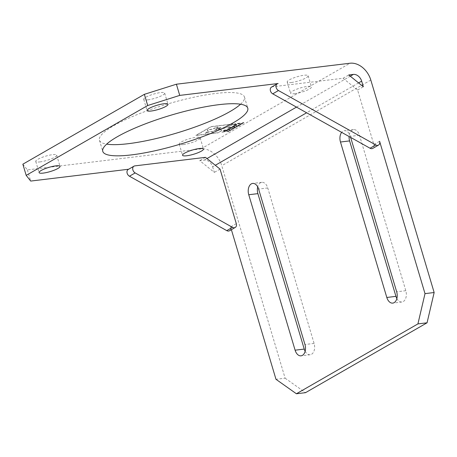 <?xml version="1.0" encoding="UTF-8"?>
<svg xmlns="http://www.w3.org/2000/svg" width="457" height="457" viewBox="0 0 457 457"><rect width="100%" height="100%" fill="white"/><g stroke="black" fill="none" stroke-linecap="round" stroke-linejoin="round"><path stroke-width="0.34" stroke-dasharray="2.29 1.71" d="M229.5 230.762A3.97 2.965 60.1 0 0 230.562 226.952L231.379 229.682M236.298 223.656L230.562 226.952M240.559 104.219A75.651 15.212 163.4 0 0 244.438 96.975A75.651 15.212 163.4 0 0 215.618 93.479A75.651 15.212 163.4 0 0 137.586 114.421A75.651 15.212 163.4 0 0 99.443 140.202A75.651 15.212 163.4 0 0 106.658 144.138M294.696 93.691A10.922 2.194 163.4 0 0 305.962 90.663A10.922 2.194 163.4 0 0 311.468 86.944A10.922 2.194 163.4 0 0 307.304 86.442A10.922 2.194 163.4 0 0 296.045 89.463A10.922 2.194 163.4 0 0 290.538 93.182A10.922 2.194 163.4 0 0 294.696 93.691M291.36 82.506A10.922 2.194 163.4 0 0 302.625 79.484A10.922 2.194 163.4 0 0 308.132 75.759A10.922 2.194 163.4 0 0 303.974 75.256A10.922 2.194 163.4 0 0 292.709 78.278A10.922 2.194 163.4 0 0 287.202 82.003A10.922 2.194 163.4 0 0 291.36 82.506M183.371 144.583A10.922 2.194 163.4 0 0 194.636 141.561A10.922 2.194 163.4 0 0 200.143 137.843A10.922 2.194 163.4 0 0 195.984 137.334A10.922 2.194 163.4 0 0 184.719 140.356A10.922 2.194 163.4 0 0 179.213 144.081A10.922 2.194 163.4 0 0 183.371 144.583M39.908 161.915A10.922 2.194 163.4 0 0 51.173 158.893A10.922 2.194 163.4 0 0 56.679 155.174A10.922 2.194 163.4 0 0 52.521 154.666A10.922 2.194 163.4 0 0 41.256 157.694A10.922 2.194 163.4 0 0 35.749 161.412A10.922 2.194 163.4 0 0 39.908 161.915M147.897 99.837A10.922 2.194 163.4 0 0 159.162 96.815A10.922 2.194 163.4 0 0 164.669 93.097A10.922 2.194 163.4 0 0 160.51 92.588A10.922 2.194 163.4 0 0 149.245 95.61A10.922 2.194 163.4 0 0 143.738 99.335A10.922 2.194 163.4 0 0 147.897 99.837M305.139 351.284A8.54 5.421 -96.9 0 0 310.194 354.729A8.54 5.421 -96.9 0 0 314.096 343.418L267.756 187.964A8.54 5.421 -96.9 0 0 261.804 182.326A8.54 5.421 -96.9 0 0 260.439 182.783A8.54 5.421 -96.9 0 0 257.714 186.873M350.639 137.391L350.33 136.352A8.54 5.421 -96.9 0 0 344.372 130.708A8.54 5.421 -96.9 0 0 343.007 131.17A8.54 5.421 -96.9 0 0 341.653 132.37M396.853 298.564A8.54 5.421 -96.9 0 0 401.903 302.008A8.54 5.421 -96.9 0 0 405.81 290.698L359.465 135.243A8.54 5.421 -96.9 0 0 353.512 129.605A8.54 5.421 -96.9 0 0 352.147 130.062A8.54 5.421 -96.9 0 0 349.074 136.517M221.085 130.93L218.103 132.644L195.859 135.335L211.043 126.6L233.287 123.916L229.9 125.864L224.467 128.12L215.715 129.417L221.028 127.429L216.03 128.383L217.681 126.835L212.145 129.097L207.324 129.868L207.364 130.468L207.324 129.868L208.226 131.039L205.364 133.141L210.197 131.37L212.562 131.77L214.253 130.228L221.839 129.582L221.137 131.119L218.155 132.833L195.916 135.518L211.1 126.789L233.344 124.104L229.957 126.052L224.467 128.12M233.687 124.51L235.092 123.698L240.782 123.007L233.995 125.184L233.047 125.087L235.149 123.881L240.839 123.196L234.07 125.367L233.104 125.275L233.738 124.692M229.585 129.445L228.7 129.959L223.005 130.645L223.896 130.136L229.643 129.634L228.751 130.142L223.062 130.833L223.953 130.319L229.643 129.634M231.51 128.343L228.169 129.411L227.255 129.302L231.099 127.732L232.025 127.834L231.568 128.526L228.237 129.594L227.312 129.491L231.156 127.914L232.082 128.023L231.568 128.526M234.361 126.703L233.476 127.212L227.786 127.897L228.671 127.389L234.418 126.886L233.533 127.4L227.843 128.086L228.728 127.577L234.418 126.886M236.315 125.578L232.984 126.646L232.059 126.538L235.903 124.967L236.829 125.075L236.372 125.766L233.041 126.835L232.116 126.726L235.961 125.155L236.886 125.264L236.372 125.766M226.889 130.999L221.868 132.193L225.867 131.125L223.553 131.222L224.433 130.713L226.489 130.468C227.586 130.348 227.717 130.525 226.889 130.999L227.42 130.525L226.946 131.182L221.925 132.376L225.924 131.313L223.61 131.41L224.49 130.902L226.546 130.651C227.643 130.536 227.775 130.713 226.946 131.182L226.889 130.999M229.248 130.388L230.488 130.017L229.248 130.388L229.574 130.759L230.814 130.388L230.488 130.017L229.248 130.388M232.185 129.194L232.544 129.154M232.459 128.314L234.418 128.074M234.184 127.32L236.149 127.08M237.823 126.258L239.302 125.726L236.795 126.263L239.251 125.538L237.309 125.772L236.743 126.081L237.074 126.218L238.326 125.926L237.309 126.303L237 126.029L237.463 125.835L238.268 125.738L237 126.029L237.132 126.406L237.771 126.069M238.451 125.115L239.954 124.898L239.297 124.778L240.822 124.395L239.685 124.407L240.399 124.493L238.897 124.858L239.719 124.887L238.263 125.224M241.622 123.299L243.118 123.076L242.467 122.956L243.992 122.573L242.856 122.585L243.57 122.67L242.067 123.042L242.89 123.064L241.433 123.401M22.85 164.189L27.369 169.89L200.989 148.913A19.857 14.813 -119.9 0 1 221.776 165.708L285.122 378.196L275.982 379.304M240.034 124.207L242.404 123.487L241.273 123.499L241.987 123.584L239.851 124.315M238.777 125.407L239.137 125.367M235.641 126.709L236.88 126.338L235.641 126.709L235.966 127.086L237.206 126.715L236.88 126.338L235.641 126.709M233.915 127.703L235.155 127.332L233.915 127.703L234.235 128.08L235.475 127.709L235.155 127.332L233.915 127.703M231.785 128.954L233.196 128.783L233.584 128.331L231.785 128.954L233.196 128.783M233.247 128.965L233.773 128.468L232.664 128.446M232.722 128.628L233.584 128.434L233.036 128.72M230.996 129.879L231.716 129.639L231.488 129.434L230.014 129.999L231.311 129.542L231.259 129.851M231.316 130.034L231.956 129.639L231.488 129.434M231.545 129.622L231.236 129.788M227.466 131.656L229.934 130.656L228.523 130.822L227.466 131.656M228.072 131.462L229.991 130.839L227.323 131.713L228.443 131.73L227.523 131.747L228.014 131.273M227.952 131.13L227.952 131.462L227.952 131.13M271.527 87.093A3.97 2.965 -119.9 0 1 272.395 86.807L343.053 78.267L357.603 90.029L373.86 144.572L379.596 141.276M357.603 90.029L363.332 86.733M212.636 166.816L214.304 172.403L199.755 160.647L204.325 160.093A7.94 5.924 -119.9 0 1 212.636 166.816L215.298 165.285M220.034 169.113L214.304 172.403M343.053 78.267L348.782 74.977M272.395 86.807L278.124 83.511M128.623 169.239L134.826 165.885M205.484 157.351L199.755 160.647M27.369 169.89L30.705 181.069M128.228 169.467A3.97 2.965 -119.9 0 1 129.097 169.181M285.122 378.196L305.544 392.66M373.86 144.572A3.97 2.965 -119.9 0 1 372.798 148.382M241.49 123.59L243.118 123.076M243.341 123.167L242.467 122.956M242.524 123.139L243.827 122.67M244.044 122.762L242.856 122.585M242.724 122.876L243.57 122.67M243.627 122.859L242.216 122.956M242.124 123.224L242.89 123.064M242.947 123.247L241.673 123.481M239.902 124.498L241.536 123.984M241.759 124.076L240.885 123.864M240.942 124.053L242.244 123.579M242.461 123.67L241.273 123.499M241.142 123.79L241.987 123.584M242.039 123.767L240.628 123.864M240.536 124.138L241.307 123.973M241.359 124.161L240.091 124.395M238.32 125.412L239.954 124.898M240.171 124.99L239.297 124.778M239.354 124.961L240.656 124.493M240.879 124.584L239.685 124.407M239.559 124.698L240.399 124.493M240.456 124.681L239.045 124.778M238.954 125.047L239.719 124.887M239.776 125.069L238.508 125.304M239.194 125.549L239.371 125.229M239.428 125.418L239.011 125.275M236.795 126.263L237.132 126.406L236.795 126.263M236.76 126.629L236.143 126.983L236.932 126.555L235.858 126.686L236.76 126.629M236.143 126.983L235.858 126.686L236.143 126.983M236.2 127.269L236.326 126.977M236.383 127.166L234.367 127.217M235.029 127.623L234.418 127.977L235.206 127.549L234.127 127.68L235.029 127.623M234.418 127.977L234.127 127.68L234.418 127.977M234.475 128.263L234.601 127.971M234.652 128.16L232.636 128.211M233.087 128.903L231.962 128.845M232.602 129.342L232.779 129.017M232.836 129.205L232.419 129.063M231.293 129.977L231.008 129.874M230.368 130.302L229.751 130.656L230.539 130.228L229.465 130.359L230.368 130.302M229.751 130.656L229.465 130.359L229.751 130.656M235.127 125.635L235.372 125.892L233.887 126.355L233.63 126.098L235.372 125.892L233.573 125.909L235.058 125.447L235.321 125.704L235.058 125.447M233.875 126.355L233.573 125.909L233.875 126.355M230.322 128.394L230.574 128.651L229.083 129.114L228.826 128.857L230.517 128.463L228.768 128.674L230.322 128.394M236.543 124.327L234.995 124.841L235.332 124.27L236.994 124.07L234.949 124.652L235.275 124.087L236.486 124.144M234.995 124.841L234.847 124.333L234.995 124.841M224.524 128.308L215.773 129.605L221.079 127.617L216.081 128.566L217.738 127.023L212.197 129.28L207.381 130.056L208.283 131.228L205.422 133.324L210.254 131.553L212.619 131.953L214.31 130.411L221.839 129.582M221.896 129.771L221.137 131.119M200.989 148.913L350.016 63.237M358.596 82.906L306.624 112.782M204.325 160.093L206.987 158.562M296.484 107.115L350.285 76.188M359.465 135.243L350.33 136.352M405.81 290.698L396.67 291.8M314.096 343.418L304.962 344.521M267.756 187.964L258.616 189.072M370.804 80.038L221.776 165.708M244.438 96.975L247.774 108.16M308.132 75.759L311.468 86.944M200.143 137.843L203.479 149.022M56.679 155.174L60.016 166.359M164.669 93.097L168.005 104.276M353.512 129.605L344.372 130.708M401.903 302.008L392.763 303.111M310.194 354.729L301.054 355.832M261.804 182.326L252.664 183.428M143.738 99.335L147.074 110.52M35.749 161.412L39.085 172.597M179.213 144.081L182.549 155.266M287.202 82.003L290.538 93.182M99.443 140.202L102.779 151.381"/><path stroke-width="0.69" d="M133.958 166.171A3.97 2.965 -119.9 0 0 132.77 169.456A3.97 2.965 -119.9 0 0 135.175 172.923L232.487 227.329A3.97 2.965 60.1 0 0 234.361 227.752A3.97 2.965 60.1 0 0 235.229 227.466A3.97 2.965 60.1 0 0 236.298 223.656L220.034 169.113L205.484 157.351L134.826 165.885A3.97 2.965 -119.9 0 0 133.958 166.171L128.228 169.467A3.97 2.965 -119.9 0 0 127.035 172.752A3.97 2.965 -119.9 0 0 129.445 176.219L226.752 230.625A3.97 2.965 60.1 0 0 228.631 231.048A3.97 2.965 60.1 0 0 229.5 230.762L235.229 227.466M131.599 154.877A75.651 15.212 163.4 0 0 209.626 133.941A75.651 15.212 163.4 0 0 247.774 108.16A75.651 15.212 163.4 0 0 218.954 104.664A75.651 15.212 163.4 0 0 140.922 125.601A75.651 15.212 163.4 0 0 102.779 151.381A75.651 15.212 163.4 0 0 131.599 154.877M106.658 144.138A75.651 15.212 163.4 0 0 128.263 143.698A75.651 15.212 163.4 0 0 240.559 104.219M186.707 155.768A10.922 2.194 163.4 0 0 197.972 152.747A10.922 2.194 163.4 0 0 203.479 149.022A10.922 2.194 163.4 0 0 199.321 148.519A10.922 2.194 163.4 0 0 188.055 151.541A10.922 2.194 163.4 0 0 182.549 155.266A10.922 2.194 163.4 0 0 186.707 155.768M43.244 173.1A10.922 2.194 163.4 0 0 54.509 170.078A10.922 2.194 163.4 0 0 60.016 166.359A10.922 2.194 163.4 0 0 55.851 165.851A10.922 2.194 163.4 0 0 44.586 168.873A10.922 2.194 163.4 0 0 39.085 172.597A10.922 2.194 163.4 0 0 43.244 173.1M151.233 111.022A10.922 2.194 163.4 0 0 162.498 108.001A10.922 2.194 163.4 0 0 168.005 104.276A10.922 2.194 163.4 0 0 163.84 103.773A10.922 2.194 163.4 0 0 152.575 106.795A10.922 2.194 163.4 0 0 147.074 110.52A10.922 2.194 163.4 0 0 151.233 111.022M251.299 183.891A8.54 5.421 -96.9 0 0 248.757 194.739L295.102 350.188A8.54 5.421 -96.9 0 0 301.054 355.832A8.54 5.421 -96.9 0 0 304.962 344.521L258.616 189.072A8.54 5.421 -96.9 0 0 252.664 183.428A8.54 5.421 -96.9 0 0 251.299 183.891M257.714 186.873A8.54 5.421 -96.9 0 0 257.897 193.637L304.236 349.085A8.54 5.421 -96.9 0 0 305.139 351.284M341.653 132.37A8.54 5.421 -96.9 0 0 340.471 142.018L386.811 297.467A8.54 5.421 -96.9 0 0 392.763 303.111A8.54 5.421 -96.9 0 0 396.67 291.8L350.639 137.391M349.074 136.517A8.54 5.421 -96.9 0 0 349.605 140.91L395.951 296.364A8.54 5.421 -96.9 0 0 396.853 298.564M147.702 105.516L26.186 175.368L22.85 164.189L144.366 94.331L147.702 105.516L179.732 95.399L278.124 83.511A3.97 2.965 -119.9 0 0 277.256 83.797A3.97 2.965 -119.9 0 0 276.062 87.081A3.97 2.965 -119.9 0 0 278.473 90.543L375.785 144.949A3.97 2.965 -119.9 0 0 378.527 145.086A3.97 2.965 -119.9 0 0 379.596 141.276L425.01 293.628L417.921 323.904L296.41 393.763L275.982 379.304L231.379 229.682M296.41 393.763L305.544 392.66L427.061 322.802L434.15 292.526L370.804 80.038A19.857 14.813 60.1 0 0 350.016 63.237L176.396 84.214L144.366 94.331M361.664 81.14L363.332 86.733L348.782 74.977L353.352 74.422A7.94 5.924 60.1 0 1 361.664 81.14L358.596 82.906M26.186 175.368L30.705 181.069L128.623 169.239M176.396 84.214L179.732 95.399M427.061 322.802L417.921 323.904M434.15 292.526L425.01 293.628M378.527 145.086L372.798 148.382A3.97 2.965 -119.9 0 1 370.05 148.245L272.738 93.839A3.97 2.965 -119.9 0 1 270.333 90.377A3.97 2.965 -119.9 0 1 271.527 87.093L277.256 83.797M257.897 193.637L248.757 194.739M349.605 140.91L340.471 142.018M306.624 112.782L215.298 165.285M206.987 158.562L296.484 107.115M350.285 76.188L353.352 74.422M395.951 296.364L386.811 297.467M304.236 349.085L295.102 350.188M135.175 172.923L129.445 176.219M232.487 227.329L226.752 230.625M370.05 148.245L375.785 144.949M272.738 93.839L278.473 90.543"/></g></svg>
